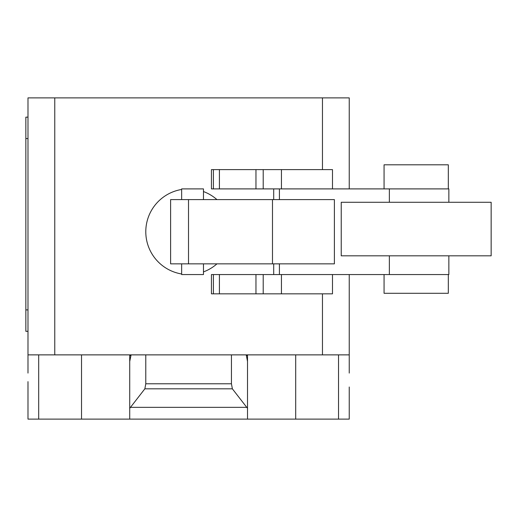 <?xml version="1.0" encoding="UTF-8"?>
<svg xmlns="http://www.w3.org/2000/svg" width="517" height="517" viewBox="0 0 517 517"><rect width="100%" height="100%" fill="white"/><g stroke="black" fill="none" stroke-linecap="round" stroke-linejoin="round"><path stroke-width="0.78" d="M384.066 274.559L384.066 293.301L448.317 293.301L448.317 274.559M448.317 188.899L448.317 164.807L384.066 164.807L384.066 188.899M332.457 169.621L211.44 169.621L211.44 188.899L273.7 188.899L273.7 199.607M213.398 169.621L213.398 188.899M219.415 169.621L219.415 188.899M255.96 169.621L255.96 188.899M263.205 169.621L263.205 188.899M273.7 263.851L273.7 274.559L211.44 274.559L211.44 293.837L332.483 293.837L332.483 274.559M213.398 274.559L213.398 293.837M219.415 274.559L219.415 293.837M255.96 274.559L255.96 293.837M263.205 274.559L263.205 293.837M491.15 255.825L491.15 202.283L341.233 202.283L341.233 255.825L491.15 255.825M181.648 263.851L181.648 274.559L203.465 274.559L203.465 263.851M203.465 199.607L203.465 188.899L181.648 188.899L181.648 199.607M272.485 199.607L170.61 199.607L170.61 263.851L334.389 263.851L334.389 199.607L272.485 199.607L272.485 263.851M273.7 274.559L448.853 274.559L448.853 255.825M448.853 202.283L448.853 188.899L273.7 188.899M27.989 373.08L27.989 354.875L349.233 354.875L349.233 373.08M130.471 407.344L144.857 388.823L145.781 383.782L231.448 383.782L232.366 388.823L247.507 408.307L247.507 419.119L129.722 419.119L129.722 408.307L130.471 407.344L246.758 407.344M232.366 388.823L144.857 388.823M231.448 354.875L231.448 383.782M145.781 354.875L145.781 383.782M246.254 354.875L247.507 361.428L247.507 408.307M247.507 361.428L247.507 355.47L246.254 355.47M247.507 354.875L247.507 355.47M27.989 381.643L27.989 419.119L129.722 419.119M247.507 419.119L349.233 419.119L349.233 387M129.722 408.307L129.722 361.428L130.969 355.47L129.722 355.47L129.722 413.768M27.989 117.152L25.85 117.152L25.85 138.569L27.989 138.569M27.989 309.896L25.85 309.896L25.85 331.313L27.989 331.313M25.85 309.896L25.85 138.569M129.722 355.47L129.722 354.875M130.969 355.47L130.969 354.875M27.989 354.875L27.989 97.881L54.763 97.881L54.763 354.875M349.233 354.875L349.233 274.559M349.233 188.899L349.233 97.881L54.763 97.881M322.466 354.875L322.466 293.837M322.466 169.621L322.466 97.881M281.442 169.621L281.442 188.899M281.442 274.559L281.442 293.837M188.511 199.607L188.511 263.851M279.419 263.851L279.419 274.559M389.359 188.899L389.359 202.283M389.359 255.825L389.359 274.559M279.419 188.899L279.419 199.607M181.648 189.468A42.833 42.833 0 0 0 181.648 273.991M216.946 199.607A42.833 42.833 0 0 0 203.465 191.555M203.465 271.903A42.833 42.833 0 0 0 216.946 263.851M38.697 354.875L38.697 419.119M338.525 354.875L338.525 419.119M295.698 354.875L295.698 419.119M81.531 354.875L81.531 419.119M332.483 169.621L332.483 188.899"/></g></svg>
